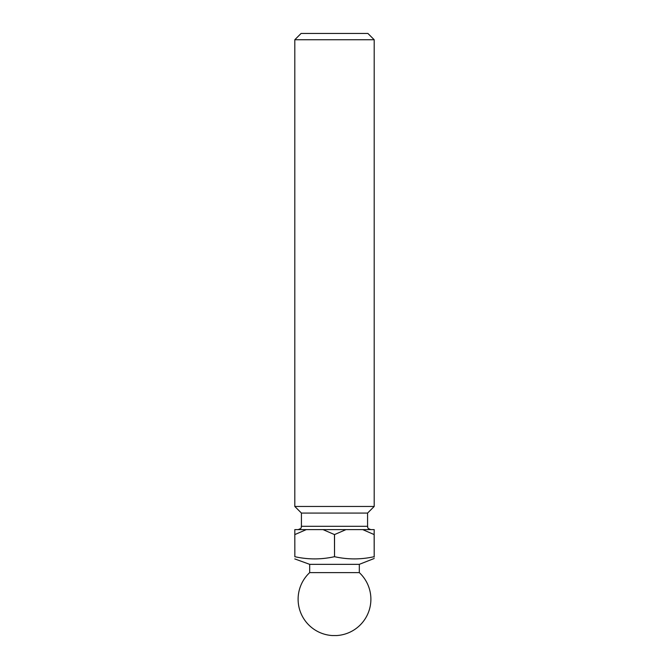 <?xml version="1.0" encoding="UTF-8"?>
<svg xmlns="http://www.w3.org/2000/svg" width="669" height="669" viewBox="0 0 669 669"><rect width="100%" height="100%" fill="white"/><g stroke="black" fill="none" stroke-linecap="round" stroke-linejoin="round"><path stroke-width="1" d="M367.574 513.073L367.574 526.302L301.426 526.302L301.426 513.073L367.574 513.073L374.197 506.458L374.197 39.739L294.803 39.739L301.092 33.45L367.908 33.45L374.197 39.739M301.426 513.073L294.803 506.458L374.197 506.458M359.312 572.614L309.688 572.614A36.385 36.385 0 0 0 332.309 635.55L336.691 635.55A36.385 36.385 0 0 0 359.312 572.614L359.312 564.343L374.197 558.49M309.688 572.614L309.688 564.343L359.312 564.343M294.803 534.573L294.845 556.7L294.803 529.614L362.707 529.614L374.155 534.573L374.197 556.7C374.197 559.635 374.197 559.635 374.197 556.7L374.197 557.076M374.155 556.7C360.951 559.635 347.746 559.635 334.533 556.7L334.533 534.573L345.982 529.614M323.018 529.614L334.467 534.573L334.533 556.7M362.707 529.614L374.197 529.614L374.155 534.573M294.845 534.573L306.293 529.614M374.197 556.7L374.197 534.573M334.467 556.7C321.254 559.635 308.049 559.635 294.845 556.7M294.803 556.7C294.803 559.635 294.803 559.635 294.803 556.7M301.426 526.302C300.791 527.281 302.639 528.042 298.115 529.614M309.688 564.343L294.803 558.924M367.574 526.302C368.209 527.281 366.361 528.042 370.885 529.614M294.803 506.458L294.803 39.739"/></g></svg>
